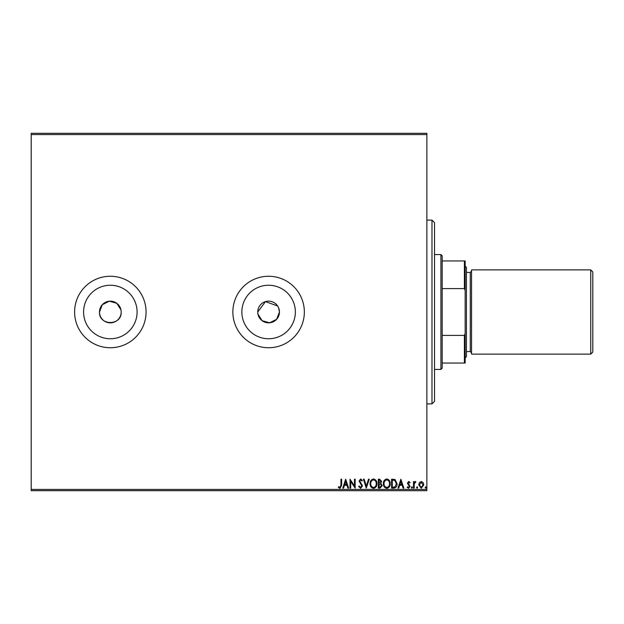 <?xml version="1.0" encoding="UTF-8"?>
<svg xmlns="http://www.w3.org/2000/svg" width="624" height="624" viewBox="0 0 624 624"><rect width="100%" height="100%" fill="white"/><g stroke="black" fill="none" stroke-linecap="round" stroke-linejoin="round"><path stroke-width="0.94" d="M277.625 305.978L265.457 301.618L257.751 312A10.85 10.85 0 0 0 268.601 322.85A10.85 10.85 0 0 0 279.451 312L278.624 307.843M257.962 314.114L262.135 320.713L269.662 322.795L276.635 319.293L279.451 312A10.85 10.85 0 0 0 268.601 301.15A10.85 10.85 0 0 0 257.751 312M120.978 309.886L116.797 303.287L109.27 301.205L102.297 304.715L99.489 312A10.85 10.85 0 0 0 110.331 322.85A10.85 10.85 0 0 0 121.181 312A10.85 10.85 0 0 0 110.331 301.15A10.85 10.85 0 0 0 99.489 312C98.81 325.978 121.836 326.024 121.181 312M83.585 312A26.754 26.754 0 0 0 110.331 338.754A26.754 26.754 0 0 0 137.085 312A26.754 26.754 0 0 0 110.331 285.246A26.754 26.754 0 0 0 83.585 312M241.855 312A26.754 26.754 0 0 0 268.601 338.754A26.754 26.754 0 0 0 295.355 312A26.754 26.754 0 0 0 268.601 285.246A26.754 26.754 0 0 0 241.855 312M232.869 312A35.74 35.74 0 0 0 268.601 347.74A35.74 35.74 0 0 0 304.34 312A35.74 35.74 0 0 0 268.601 276.26A35.74 35.74 0 0 0 232.869 312M74.599 312A35.74 35.74 0 0 0 110.331 347.74A35.74 35.74 0 0 0 146.071 312A35.74 35.74 0 0 0 110.331 276.26A35.74 35.74 0 0 0 74.599 312M31.2 489.411L426.871 489.411L426.871 490.69L31.2 490.69L31.2 133.31L426.871 133.31L426.871 134.589L31.2 134.589M419.406 482.578L421.262 481.494L423.111 482.57L423.782 484.895L421.262 488.257L418.743 484.895L419.406 482.578M413.47 488.14L413.47 481.611L414.157 481.611L414.157 482.57L415.35 481.494L415.873 481.72L415.545 482.414L414.266 483.701L414.157 488.14L413.47 488.14M408.712 481.494L410.038 482.422L409.633 482.984L408.751 482.297L408.088 483.179L410.038 486.369L408.587 488.257L407.168 487.367L407.566 486.767L408.509 487.453L409.344 486.4L407.402 483.21L408.712 481.494M393.666 488.14L391.591 488.14L391.591 479.201L395.07 479.528L397.09 483.787C397.192 486.361 396.053 487.812 393.666 488.14M378.308 488.14L378.308 479.201L379.571 479.201L381.631 481.416L380.788 483.319L382.2 485.605L380.094 488.14L378.308 488.14M366.28 488.14L363.418 479.201L364.166 479.201L366.335 485.979L368.511 479.201L369.26 479.201L366.28 488.14M350.704 488.14L350.009 488.14L350.009 479.201L354.479 485.87L354.479 479.201L355.165 479.201L355.165 488.14L350.704 481.494L350.704 488.14M340.961 485.144L340.961 479.201L341.648 479.201L341.648 485.238L340.018 488.366L338.333 487.336L338.676 486.65L340.01 487.453L340.961 485.144M426.871 489.411L426.871 134.589M345.657 479.201L348.637 488.14L347.888 488.14L346.975 485.277L344.464 485.277L343.543 488.14L342.794 488.14L345.657 479.201M360.61 488.366L358.605 486.416L359.159 485.963L360.563 487.453L361.811 485.94L359.065 481.057L360.656 478.975L362.38 480.488L361.85 481.034L360.649 479.887L359.752 481.018L362.497 485.948L360.61 488.366M370.055 483.709C370.009 481.159 371.14 479.583 373.448 478.975C375.82 479.528 376.974 481.088 376.927 483.67C376.974 486.221 375.835 487.789 373.503 488.366C371.179 487.804 370.024 486.252 370.055 483.709M383.347 483.709C383.292 481.159 384.423 479.583 386.74 478.975C389.103 479.528 390.265 481.088 390.218 483.67C390.265 486.221 389.119 487.789 386.794 488.366C384.462 487.804 383.315 486.252 383.347 483.709M400.873 479.201L403.853 488.14L403.104 488.14L402.184 485.277L399.672 485.277L398.752 488.14L398.011 488.14L400.873 479.201M411.294 487.508L411.863 486.767L412.441 487.508L411.863 488.257L411.294 487.508M416.567 487.508L417.136 486.767L417.706 487.508L417.136 488.257L416.567 487.508M425.155 487.508L425.724 486.767L426.301 487.508L425.724 488.257L425.155 487.508M346.679 484.357L345.712 481.361L344.76 484.357L346.679 484.357M376.241 483.662C376.28 481.619 375.359 480.363 373.48 479.887C371.615 480.386 370.703 481.658 370.742 483.709C370.711 485.737 371.623 486.985 373.48 487.453C375.367 486.993 376.288 485.729 376.241 483.662M379.704 480.121L378.994 480.121L378.994 482.984L380.936 481.432L379.704 480.121M379.337 483.896L378.994 487.219L379.782 487.219L381.514 485.605L380.437 484.006L379.337 483.896M389.532 483.662C389.563 481.619 388.643 480.363 386.771 479.887C384.907 480.386 383.994 481.658 384.033 483.709C384.002 485.737 384.914 486.985 386.771 487.453C388.651 486.993 389.571 485.729 389.532 483.662M392.278 480.121L392.278 487.219L394.859 486.993L396.404 483.779L394.711 480.371L392.278 480.121M401.887 484.357L400.928 481.361L399.968 484.357L401.887 484.357M423.095 484.895L421.262 482.297L419.429 484.895L421.262 487.453L423.095 484.895M592.8 271.924L592.8 352.076L590.756 354.12L590.756 269.88L592.8 271.924M465.161 266.05L466.44 267.329L466.44 356.671L465.161 357.95M590.756 354.12L471.549 354.12L471.549 269.88L590.756 269.88M431.98 220.1L434.53 222.651L434.53 401.349L431.98 403.9L431.98 220.1L426.871 220.1M440.911 254.561L442.19 255.84L442.19 368.16L440.911 369.439L440.911 254.561L434.53 254.561M442.19 260.949L465.161 260.949L465.161 363.051L464.396 363.051L464.396 335.4L465.161 333.497M442.19 335.4L464.396 335.4M465.161 290.503L464.396 288.6L464.396 260.949M442.19 288.6L464.396 288.6M442.19 363.051L464.396 363.051M466.44 351.569L470.27 351.569L470.27 272.431L471.549 271.159M470.27 351.569L471.549 352.841M466.44 272.431L470.27 272.431M431.98 403.9L426.871 403.9M440.911 369.439L434.53 369.439"/></g></svg>

